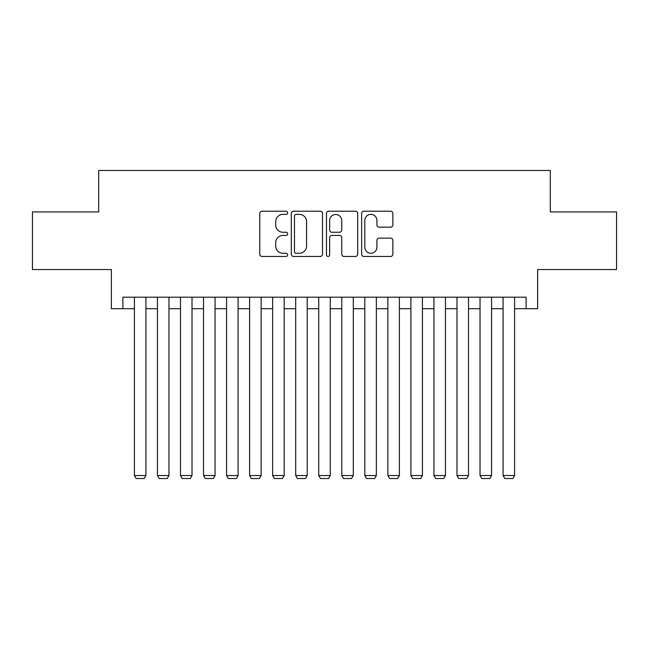 <?xml version="1.0" encoding="UTF-8"?>
<svg xmlns="http://www.w3.org/2000/svg" width="649" height="649" viewBox="0 0 649 649"><rect width="100%" height="100%" fill="white"/><g stroke="black" fill="none" stroke-linecap="round" stroke-linejoin="round"><path stroke-width="0.97" d="M287.637 212.799A1.582 1.582 0 0 0 286.055 211.217L262.018 211.217A2.263 2.263 0 0 0 259.762 213.48L259.762 254.189A2.263 2.263 0 0 0 262.018 256.452L286.055 256.452A1.582 1.582 0 0 0 287.637 254.862A1.582 1.582 0 0 0 286.055 253.28L282.94 253.28A7.236 7.236 0 0 1 275.703 246.044L275.703 242.653A7.236 7.236 0 0 1 282.94 235.417L286.055 235.417A1.582 1.582 0 0 0 287.637 233.835A1.582 1.582 0 0 0 286.055 232.253L282.94 232.253A7.236 7.236 0 0 1 275.703 225.008L275.703 221.617A7.236 7.236 0 0 1 282.94 214.381L286.055 214.381A1.582 1.582 0 0 0 287.637 212.799M390.601 227.158A2.263 2.263 0 0 0 392.856 224.895L392.856 213.48A2.263 2.263 0 0 0 390.601 211.217L363.911 211.217A2.263 2.263 0 0 0 361.647 213.48L361.647 254.189A2.263 2.263 0 0 0 363.911 256.452L390.601 256.452A2.263 2.263 0 0 0 392.856 254.189L392.856 240.39A2.263 2.263 0 0 0 390.601 238.126L379.178 238.126A2.263 2.263 0 0 0 376.915 240.39L376.915 247.228A6.052 6.052 0 0 1 370.863 253.28A6.052 6.052 0 0 1 364.811 247.228L364.811 220.433A6.052 6.052 0 0 1 370.863 214.381A6.052 6.052 0 0 1 376.915 220.433L376.915 224.895A2.263 2.263 0 0 0 379.178 227.158L390.601 227.158M122.888 308.713L122.888 297.193L526.112 297.193L526.112 308.713L537.632 308.713L537.632 269.546L616.55 269.546L616.55 211.939L550.303 211.939L550.303 170.468L98.697 170.468L98.697 211.939L32.45 211.939L32.45 269.546L111.368 269.546L111.368 308.713L134.408 308.713M322.521 213.48A2.263 2.263 0 0 0 320.257 211.217L293.575 211.217A2.263 2.263 0 0 0 291.312 213.48L291.312 254.189A2.263 2.263 0 0 0 293.575 256.452L320.257 256.452A2.263 2.263 0 0 0 322.521 254.189L322.521 213.48M328.743 211.217L355.425 211.217A2.263 2.263 0 0 1 357.688 213.48L357.688 254.189A2.263 2.263 0 0 1 355.425 256.452L344.011 256.452A2.263 2.263 0 0 1 341.747 254.189L341.747 237.68A2.263 2.263 0 0 0 339.484 235.417L331.907 235.417A2.263 2.263 0 0 0 329.643 237.68L329.643 254.862A1.582 1.582 0 0 1 328.061 256.452A1.582 1.582 0 0 1 326.479 254.862L326.479 213.48A2.263 2.263 0 0 1 328.743 211.217M145.928 308.713L157.447 308.713M168.967 308.713L180.495 308.713M192.015 308.713L203.535 308.713M215.054 308.713L226.574 308.713M238.094 308.713L249.614 308.713M261.133 308.713L272.653 308.713M284.181 308.713L295.701 308.713M307.22 308.713L318.74 308.713M330.26 308.713L341.78 308.713M353.299 308.713L364.819 308.713M376.347 308.713L387.867 308.713M399.386 308.713L410.906 308.713M422.426 308.713L433.946 308.713M445.465 308.713L456.985 308.713M468.505 308.713L480.033 308.713M491.553 308.713L503.072 308.713M514.592 308.713L526.112 308.713M296.058 214.381A1.582 1.582 0 0 0 294.476 215.963L294.476 251.698A1.582 1.582 0 0 0 296.058 253.28L299.335 253.28A7.236 7.236 0 0 0 306.579 246.044L306.579 221.617A7.236 7.236 0 0 0 299.335 214.381L296.058 214.381M341.747 220.546A6.052 6.052 0 0 0 335.695 214.494A6.052 6.052 0 0 0 329.643 220.546L329.643 229.989A2.263 2.263 0 0 0 331.907 232.253L339.484 232.253A2.263 2.263 0 0 0 341.747 229.989L341.747 220.546M145.928 297.193L145.928 475.539L134.408 475.539L134.408 297.193M145.928 475.539L144.2 478.532L136.136 478.532L134.408 475.539M168.967 297.193L168.967 475.539L157.447 475.539L157.447 297.193M168.967 475.539L167.239 478.532L159.175 478.532L157.447 475.539M192.015 297.193L192.015 475.539L180.495 475.539L180.495 297.193M192.015 475.539L190.287 478.532L182.223 478.532L180.495 475.539M215.054 297.193L215.054 475.539L203.535 475.539L203.535 297.193M215.054 475.539L213.326 478.532L205.262 478.532L203.535 475.539M238.094 297.193L238.094 475.539L226.574 475.539L226.574 297.193M238.094 475.539L236.366 478.532L228.302 478.532L226.574 475.539M261.133 297.193L261.133 475.539L249.614 475.539L249.614 297.193M261.133 475.539L259.405 478.532L251.341 478.532L249.614 475.539M284.181 297.193L284.181 475.539L272.653 475.539L272.653 297.193M284.181 475.539L282.453 478.532L274.381 478.532L272.653 475.539M307.22 297.193L307.22 475.539L295.701 475.539L295.701 297.193M307.22 475.539L305.492 478.532L297.429 478.532L295.701 475.539M330.26 297.193L330.26 475.539L318.74 475.539L318.74 297.193M330.26 475.539L328.532 478.532L320.468 478.532L318.74 475.539M353.299 297.193L353.299 475.539L341.78 475.539L341.78 297.193M353.299 475.539L351.571 478.532L343.508 478.532L341.78 475.539M376.347 297.193L376.347 475.539L364.819 475.539L364.819 297.193M376.347 475.539L374.619 478.532L366.547 478.532L364.819 475.539M399.386 297.193L399.386 475.539L387.867 475.539L387.867 297.193M399.386 475.539L397.659 478.532L389.595 478.532L387.867 475.539M422.426 297.193L422.426 475.539L410.906 475.539L410.906 297.193M422.426 475.539L420.698 478.532L412.634 478.532L410.906 475.539M445.465 297.193L445.465 475.539L433.946 475.539L433.946 297.193M445.465 475.539L443.738 478.532L435.674 478.532L433.946 475.539M468.505 297.193L468.505 475.539L456.985 475.539L456.985 297.193M468.505 475.539L466.777 478.532L458.713 478.532L456.985 475.539M491.553 297.193L491.553 475.539L480.033 475.539L480.033 297.193M491.553 475.539L489.825 478.532L481.761 478.532L480.033 475.539M514.592 297.193L514.592 475.539L503.072 475.539L503.072 297.193M514.592 475.539L512.864 478.532L504.8 478.532L503.072 475.539"/></g></svg>
